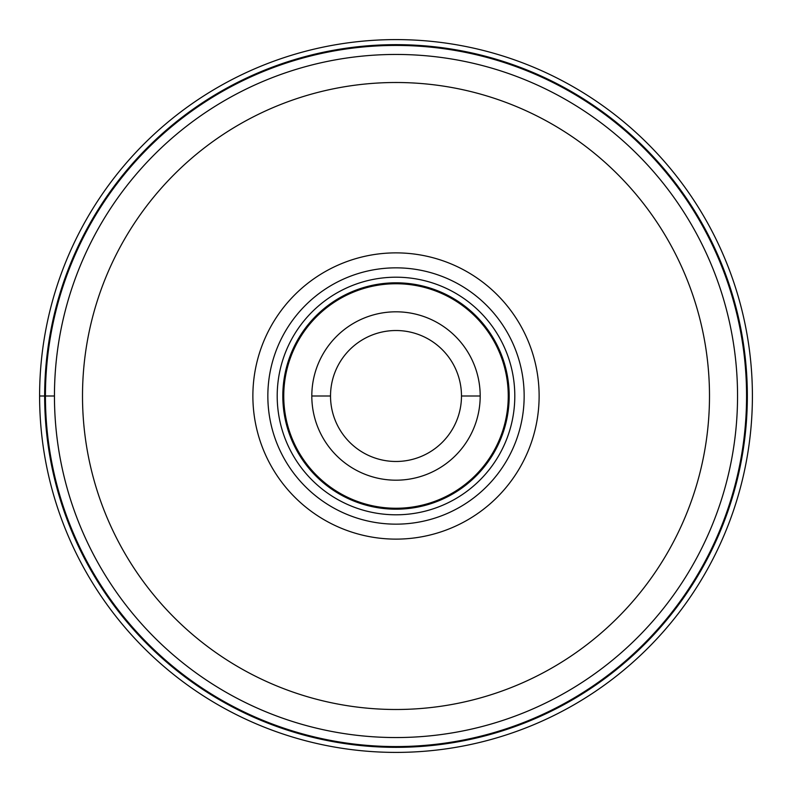 <?xml version="1.0" encoding="UTF-8"?>
<svg xmlns="http://www.w3.org/2000/svg" width="792" height="792" viewBox="0 0 792 792"><rect width="100%" height="100%" fill="white"/><g stroke="black" fill="none" stroke-linecap="round" stroke-linejoin="round"><path stroke-width="1.19" d="M39.6 396A356.4 356.4 0 0 1 396 39.6A356.4 356.4 0 0 1 752.4 396A356.4 356.4 0 0 1 396 752.4A356.4 356.4 0 0 1 39.6 396A356.4 356.4 0 0 1 396 39.6A356.4 356.4 0 0 1 752.4 396A356.4 356.4 0 0 1 396 752.4A356.4 356.4 0 0 1 39.6 396L45.431 396A350.569 350.569 0 0 1 396 45.431A350.569 350.569 0 0 1 746.569 396A350.569 350.569 0 0 1 396 746.569A350.569 350.569 0 0 1 45.431 396L54.45 396A341.55 341.55 0 0 1 396.208 54.45A341.55 341.55 0 0 1 737.55 396.406A341.55 341.55 0 0 1 395.792 737.55A341.55 341.55 0 0 1 54.45 395.594A341.55 341.55 0 0 1 396.208 54.45A341.55 341.55 0 0 1 737.55 396.406A341.55 341.55 0 0 1 395.792 737.55A341.55 341.55 0 0 1 54.45 396M539.124 396A143.124 143.124 0 0 0 396 252.876A143.124 143.124 0 0 0 252.876 396A143.124 143.124 0 0 0 396 539.124A143.124 143.124 0 0 0 539.124 396M524.156 396A128.155 128.155 0 0 0 396 267.844A128.155 128.155 0 0 0 267.844 396A128.155 128.155 0 0 0 396 524.156A128.155 128.155 0 0 0 524.156 396M514.8 396A118.8 118.8 0 0 0 396 277.2A118.8 118.8 0 0 0 277.2 396A118.8 118.8 0 0 0 396 514.8A118.8 118.8 0 0 0 514.8 396M480.19 396.277A84.19 84.19 0 0 0 396.139 311.81A84.19 84.19 0 0 0 311.81 396A84.19 84.19 0 0 0 395.861 480.19A84.19 84.19 0 0 0 480.19 396.277M461.479 396A65.479 65.479 0 0 0 396 330.521A65.479 65.479 0 0 0 330.521 396A65.479 65.479 0 0 0 396 461.479A65.479 65.479 0 0 0 461.479 396L480.19 396A84.19 84.19 0 0 0 396.139 311.81A84.19 84.19 0 0 0 311.81 396L330.521 396M747.341 396A351.341 351.341 0 0 0 396 44.659A351.341 351.341 0 0 0 44.659 396A351.341 351.341 0 0 0 396 747.341A351.341 351.341 0 0 0 747.341 396M709.493 396A313.493 313.493 0 0 1 395.812 709.493A313.493 313.493 0 0 1 82.507 395.624A313.493 313.493 0 0 1 396.188 82.507A313.493 313.493 0 0 1 709.493 396M509.187 396A113.187 113.187 0 0 1 396 509.187A113.187 113.187 0 0 1 282.813 396A113.187 113.187 0 0 1 396 282.813A113.187 113.187 0 0 1 509.187 396M283.744 396A112.256 112.256 0 0 1 396.188 283.744A112.256 112.256 0 0 1 508.256 396.366A112.256 112.256 0 0 1 395.812 508.256A112.256 112.256 0 0 1 283.744 396"/></g></svg>
